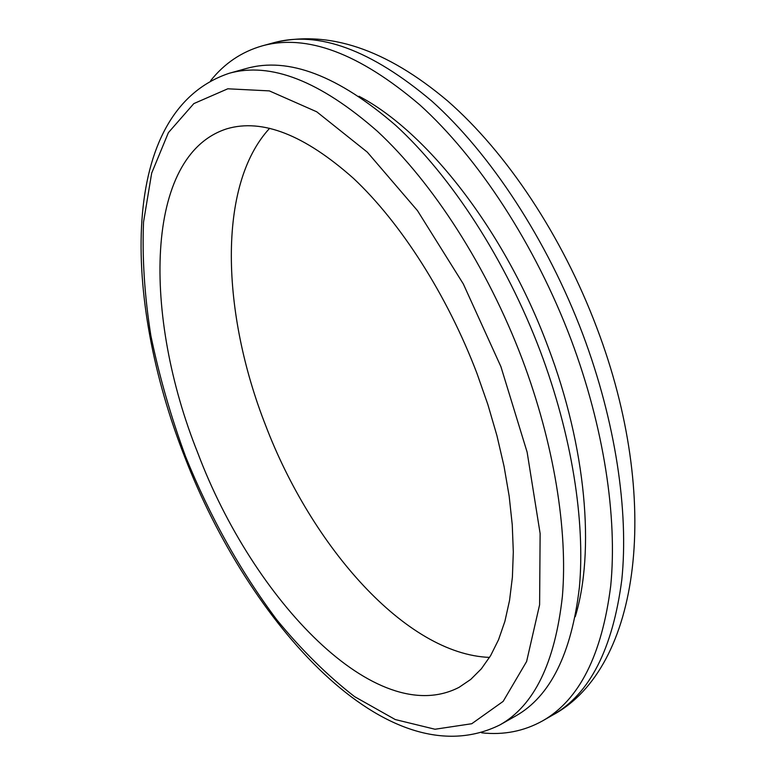 <?xml version="1.0" encoding="UTF-8"?>
<svg xmlns="http://www.w3.org/2000/svg" width="776" height="776" viewBox="0 0 776 776"><rect width="100%" height="100%" fill="white"/><g stroke="black" fill="none" stroke-linecap="round" stroke-linejoin="round"><path stroke-width="1.16" d="M540.28 351.188C571.912 435.229 585.385 521.511 579.391 587.325C571.553 653.625 550.281 696.528 515.574 716.044L499.899 724.92C534.179 705.656 555.015 662.782 562.396 596.308C567.945 530.289 554.045 443.542 522.141 358.91C487.25 266.925 432.746 182.661 377.485 131.357C320.032 80.995 270.582 61.653 229.104 73.313L246.458 68.463C288.439 56.667 338.249 75.689 395.876 125.528C451.292 176.307 505.7 259.844 540.28 351.188M358.987 96.263C426.975 131.726 504.866 230.802 547.866 346.416C586.462 447.733 595.056 551.911 575.258 616.678M210.655 80.665C224.4 63.409 241.569 51.817 262.162 45.891C306.675 33.601 359.24 53.282 419.845 104.915C478.132 157.576 535.149 244.469 571.087 339.655C603.922 427.178 617.512 517.107 610.722 585.822C601.953 655.012 579.265 700.01 542.657 720.836C523.926 731.254 503.595 735.241 481.673 732.816M489.549 657.408C405.722 654.255 311.583 546.197 265.537 425.19C221.587 313.223 216.902 185.28 269.66 128.273M197.793 452.98C142.929 316.298 143.696 155.171 226.961 128.767C262.327 118.34 304.512 134.898 353.526 178.422C400.629 222.634 447.034 294.832 476.998 373.489L487.881 404.587L496.941 435.675L504.051 466.337L509.172 496.184L512.257 524.828L513.314 551.94L512.393 577.218L509.551 600.401L504.904 621.295L498.551 639.725L490.645 655.594L481.333 668.834L470.751 679.407L459.082 687.323C376.195 730.158 252.908 599.557 197.793 452.98M185.542 456.472C209.986 516.768 240.405 571.214 276.809 619.82C301.66 650.075 327.579 675.683 354.593 696.644L395.256 719.546L434.996 729.246L471.76 723.727L503.158 701.378L526.613 661.501L539.611 604.737L540.125 533.5L527.127 452.146L500.918 366.679L463.33 283.967L417.498 210.665L367.3 152.144L316.744 111.802L269.34 90.889L227.795 88.794L193.835 103.596L168.382 132.657L151.679 173.106L143.531 222.101C142.095 258.078 144.549 295.966 150.893 335.795C159.245 376.079 170.788 416.305 185.542 456.472M273.521 42.787C328.044 29.624 386.099 49.024 447.674 100.987C506.883 152.746 562.173 236.011 596.744 327.598C662.141 499.579 640.733 667.68 552.861 714.977C589.75 693.986 612.72 648.959 621.789 579.905C628.88 511.326 615.572 421.727 582.922 334.611C547.196 239.871 490.257 153.473 431.883 101.152C371.161 49.877 318.373 30.419 273.521 42.787L262.162 45.891M229.104 73.313C117.535 110.687 122.986 300.264 184.601 456.627C248.689 623.08 387.728 780.317 499.899 724.92M542.657 720.836L552.861 714.977"/></g></svg>

